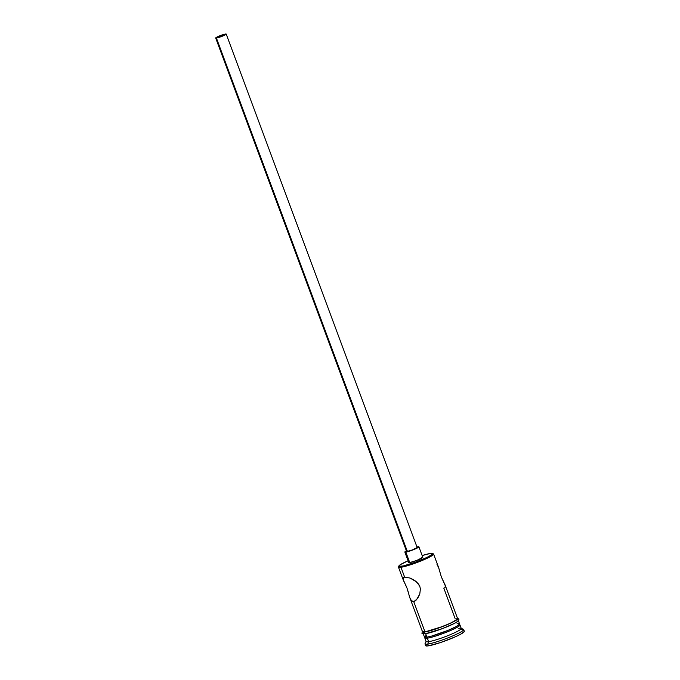 <?xml version="1.0" encoding="UTF-8"?>
<svg xmlns="http://www.w3.org/2000/svg" width="680" height="680" viewBox="0 0 680 680"><rect width="100%" height="100%" fill="white"/><g stroke="black" fill="none" stroke-linecap="round" stroke-linejoin="round"><path stroke-width="1.02" d="M398.922 565.921L398.48 566.873A18.751 2.125 -20.4 0 0 400.971 567.29L401.31 566.329A18.003 2.04 159.6 0 1 398.922 565.921A18.003 2.04 159.6 0 1 408.094 560.788L400.477 564.587L399.075 566.346L403.291 565.947L414.987 562.36L427.15 557.345L432.166 554.421L432.463 553.461L430.227 553.486L422.152 555.552A18.003 2.04 159.6 0 1 430.227 553.486A18.003 2.04 159.6 0 1 432.446 553.452A18.003 2.04 159.6 0 1 421.558 559.827A18.003 2.04 159.6 0 1 401.31 566.329L400.971 567.29A18.751 2.125 159.6 0 1 398.454 567.137L403.427 580.49L403.053 578.178L404.608 577.073L410.184 578.093L416.763 582.038L419.815 586.389L420.393 588.973L419.773 594.057L417.716 598.298L414.536 601.264M224.714 34.374A4.683 0.527 159.6 0 1 225.344 34.416A4.683 0.527 159.6 0 1 222.215 36.125A4.683 0.527 159.6 0 1 217.183 37.723L216.597 37.731L216.971 37.264L219.453 36.066L225.344 34.467L217.183 37.723A4.683 0.527 159.6 0 1 216.554 37.68A4.683 0.527 159.6 0 1 219.682 35.972A4.683 0.527 159.6 0 1 224.714 34.374M215.679 38.012L406.598 551.387A5.627 0.637 -20.4 0 0 407.354 551.438L216.427 38.055A5.627 0.637 159.6 0 1 215.679 38.012A5.627 0.637 159.6 0 1 219.427 35.955A5.627 0.637 159.6 0 1 225.463 34.042A5.627 0.637 159.6 0 1 226.219 34.085A5.627 0.637 159.6 0 1 222.471 36.142A5.627 0.637 159.6 0 1 216.427 38.055L407.354 551.438L406.598 551.327L407.099 550.894M404.846 552.041L408.74 562.521A7.497 0.85 -20.4 0 0 409.743 562.581L405.85 552.101A7.497 0.85 159.6 0 1 404.846 552.041A7.497 0.85 159.6 0 1 406.402 550.86M407.133 550.494L405.042 551.718L405.254 552.16L411.545 550.452L418.243 547.476L418.829 546.745L416.95 546.941A7.497 0.85 159.6 0 1 417.894 546.754A7.497 0.85 159.6 0 1 418.905 546.813A7.497 0.85 159.6 0 1 413.899 549.55A7.497 0.85 159.6 0 1 405.85 552.101L409.743 562.581L408.74 562.437L409.402 561.858M443.819 588.14L444.856 587.758L445.392 586.007L441.329 576.852L438.591 567.502L437.01 564.553M422.484 631.55L425 631.899L413.695 601.519L411.409 600.661L409.827 597.712L407.091 588.353L403.027 579.207L403.563 577.456L404.608 577.073L400.971 567.29L404.608 577.073L410.184 578.093L414.673 580.406L418.548 584.043L419.815 586.389L420.393 588.973L419.773 594.057L416.415 599.896L413.695 601.519L412.462 601.392L411.409 600.661L409.827 597.712L422.484 631.754A18.751 2.125 -20.4 0 0 425 631.899A18.751 2.125 -20.4 0 0 445.128 625.524A18.751 2.125 -20.4 0 0 457.631 618.681L445.094 584.962L441.329 576.852L438.881 568.369M445 584.723L444.677 583.976M415.038 601.001L413.695 601.519L415.412 600.755L413.695 601.519L425 631.899L442.688 626.484L451.911 622.54L457.631 618.876M425.076 637.27L424.847 637.763A18.751 2.125 -20.4 0 0 427.337 638.188L427.754 636.998L427.337 638.188A18.751 2.125 159.6 0 1 424.822 638.035L426.122 641.529A18.751 2.125 -20.4 0 0 428.629 641.682A18.751 2.125 159.6 0 1 426.148 641.257L425.043 643.629A20.63 2.337 -20.4 0 0 427.779 644.096L428.629 641.682L427.337 638.188L428.629 641.682A18.751 2.125 -20.4 0 0 448.766 635.298A18.751 2.125 -20.4 0 0 461.269 628.456L459.969 624.962A18.751 2.125 159.6 0 1 447.465 631.805A18.751 2.125 159.6 0 1 427.337 638.188A18.751 2.125 -20.4 0 0 448.417 631.414A18.751 2.125 -20.4 0 0 459.773 624.784L459.272 624.554M443.853 588.242L455.115 618.528M423.13 633.496L424.43 636.99A18.751 2.125 -20.4 0 0 426.947 637.143L425.671 633.709L426.947 637.143L431.57 636.097L447.984 630.394L456.161 626.603L459.578 624.121M464.321 631.516L460.572 634.253L454.988 636.956L440.351 642.6L428.425 645.838L427.779 644.096A20.63 2.337 159.6 0 1 425.008 643.926L425.663 645.677A20.63 2.337 -20.4 0 0 428.425 645.838L425.858 645.873L426.207 644.767M427.575 633.31L425.493 633.717A0.935 0.816 -98.7 0 1 424.847 631.966A0.935 0.816 81.3 0 0 425.493 633.717A18.938 2.142 -20.4 0 0 447.406 626.62A18.938 2.142 -20.4 0 0 458.006 620.101M457.529 618.392A18.938 2.142 159.6 0 1 446.361 625.039A18.938 2.142 159.6 0 1 424.847 631.966L422.493 631.992L422.807 630.989M421.796 557.235L422.722 557.217M422.798 557.37L416.823 560.413L409.743 562.581A7.497 0.85 -20.4 0 0 417.8 560.031A7.497 0.85 -20.4 0 0 422.798 557.294L418.905 546.813M428.425 645.838A20.63 2.337 -20.4 0 0 450.568 638.826A20.63 2.337 -20.4 0 0 464.321 631.295L463.675 629.553A20.63 2.337 159.6 0 1 449.922 637.075A20.63 2.337 159.6 0 1 427.779 644.096L428.425 645.838M460.912 629.383A20.63 2.337 159.6 0 1 463.675 629.553M458.55 623.619L457.062 623.764M426.079 635.324L424.609 637.168L426.947 637.143A18.751 2.125 -20.4 0 0 447.075 630.76A18.751 2.125 -20.4 0 0 459.578 623.917L458.277 620.423M430.168 632.663L443.368 628.244M446.743 626.9L452.676 624.265M455.005 623.075L457.954 621.188L458.269 620.177M423.462 632.731L423.138 633.743M456.764 618.315L457.623 618.435L457.3 619.446L449.233 623.807L435.795 628.991L424.847 631.966M438.591 567.502L433.602 554.072A18.751 2.125 159.6 0 1 421.099 560.915A18.751 2.125 159.6 0 1 400.971 567.29A18.751 2.125 -20.4 0 0 422.05 560.524A18.751 2.125 -20.4 0 0 433.406 553.885L432.446 553.452M427.779 644.096A20.63 2.337 -20.4 0 0 450.967 636.65A20.63 2.337 -20.4 0 0 463.454 629.348L461.065 628.269A18.751 2.125 159.6 0 1 449.718 634.908A18.751 2.125 159.6 0 1 428.629 641.682L427.779 644.096M458.754 628.303A18.751 2.125 159.6 0 1 461.065 628.269M403.563 577.456L404.608 577.073M406.096 585.956L403.427 580.49M409.207 595.688L407.932 590.894M409.827 597.712L409.513 596.734M417.146 547.527L412.666 549.814L407.354 551.438A5.627 0.637 -20.4 0 0 413.398 549.525A5.627 0.637 -20.4 0 0 417.146 547.468L226.219 34.085M216.427 38.055L222.743 36.032L226.219 34.153L219.155 36.066L216.172 37.511L215.73 38.063L216.427 38.055M422.322 631.329L421.949 633.361L425.315 633.769L442.025 628.762L454.529 623.347L458.21 621.053L459.008 619.149L457.478 618.256"/></g></svg>
